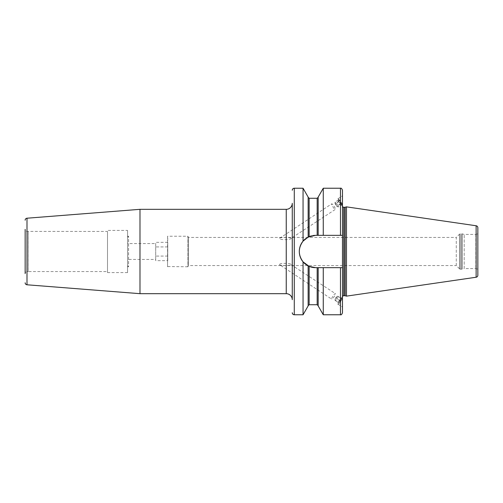 <?xml version="1.0" encoding="UTF-8"?>
<svg xmlns="http://www.w3.org/2000/svg" width="503" height="503" viewBox="0 0 503 503"><rect width="100%" height="100%" fill="white"/><g stroke="black" fill="none" stroke-linecap="round" stroke-linejoin="round"><path stroke-width="0.38" stroke-dasharray="2.52 1.89" d="M459.522 268.822L456.265 265.559L456.265 237.441L459.522 234.178A1.207 1.207 0 0 1 460.377 233.826L461.785 233.826A1.207 1.207 0 0 1 462.1 233.87L464.194 234.429L475.844 234.429A2.006 2.006 0 0 0 477.85 232.417L477.85 270.583A2.006 2.006 180 0 0 475.844 268.571L464.194 268.571L464.194 234.429L464.194 268.571L462.1 269.13A1.207 1.207 0 0 1 461.785 269.174L460.377 269.174A1.207 1.207 0 0 1 459.522 268.822L459.522 234.178L459.522 268.822M456.265 265.559L456.265 237.441L188.531 237.441L188.531 265.559L188.531 237.441L187.833 236.234L187.833 266.766L188.531 265.559L456.265 265.559M291.18 238.29C292.444 239.755 278.914 240.428 279.624 238.29C278.7 237.152 292.318 237.359 291.18 238.29L335.363 209.386A3.314 0.648 56.7 0 1 333.263 207.368A3.314 0.648 56.7 0 1 331.64 204.067A3.314 0.648 56.7 0 1 331.716 203.847A3.314 0.648 56.7 0 1 333.816 205.859A3.314 0.648 56.7 0 1 335.438 209.166A3.314 0.648 56.7 0 1 335.363 209.386M279.624 238.29L331.716 203.847M279.624 264.71C278.8 265.867 292.406 265.628 291.18 264.71C292.601 263.245 278.725 262.604 279.624 264.71L331.716 299.153A3.314 0.648 -56.7 0 1 331.64 298.933A3.314 0.648 -56.7 0 1 333.263 295.632A3.314 0.648 -56.7 0 1 335.363 293.614A3.314 0.648 -56.7 0 1 335.438 293.834A3.314 0.648 -56.7 0 1 333.816 297.141A3.314 0.648 -56.7 0 1 331.716 299.153M291.18 264.71L335.363 293.614M167.751 266.565L187.833 266.766L187.833 236.234L167.549 236.234L167.549 266.766L167.751 236.435M167.751 260.661L167.751 242.339L167.751 260.661L155.697 260.661L155.697 256.077L155.697 260.661M167.751 256.077L155.697 256.077L155.697 251.5L155.697 256.077L167.751 256.077M167.751 246.923L155.697 246.923L155.697 251.5L155.697 244.628L155.697 246.923L167.751 246.923M167.751 242.339L155.697 242.339L155.697 244.628L155.697 242.339M155.697 259.435L155.697 258.372L155.697 259.435L127.58 259.435L127.58 243.565L155.697 243.565L155.697 244.628L155.697 243.565M155.697 258.372L155.697 244.628L155.697 258.372M127.58 259.435L127.58 243.565M127.58 237.24L127.58 265.76L127.58 237.24L128.586 236.234L127.58 236.234L127.58 266.766L127.58 236.234M127.58 265.76L128.586 266.766L128.586 236.234L128.586 266.766L127.58 266.766M127.58 230.412L127.58 272.588L127.58 230.412L107.497 230.412L107.497 272.588L107.497 230.412M127.58 272.588L107.497 272.588M107.497 271.551L107.497 231.449L27.156 231.393A2.006 2.006 0 0 1 25.15 229.387L25.15 273.613A2.006 2.006 0 0 1 27.156 271.607L27.156 231.393L27.156 271.607L28.162 271.607L28.162 231.393L28.162 271.607L28.193 231.449L28.193 271.551L107.497 271.551L107.497 231.449M139.985 293.677L139.985 209.323M292.268 299.7L292.268 203.3M315.444 267.665L315.469 267.665A16.165 16.165 0 0 1 299.298 251.5A16.165 16.165 0 0 1 315.469 235.335A16.165 16.165 0 0 0 309.144 236.624L303.058 241.144L303.058 188.235M303.058 241.144C298.065 248.048 298.065 254.952 303.058 261.856L309.144 266.376L309.144 304.724M303.058 314.765L303.058 261.856M308.138 237.089L308.138 197.082M308.138 305.918L308.138 265.911M313.331 235.473L311.181 235.913M309.144 198.276L309.081 236.649M311.181 267.087L313.331 267.527M318.179 267.665L342.48 267.665L342.48 253.638L342.48 267.665L315.469 267.665L318.179 267.665L318.179 305.918M342.48 296.94L342.48 235.335L342.48 249.362L342.48 235.335L315.469 235.335L318.179 235.335L318.179 197.27L318.179 235.335L342.48 235.335L315.469 235.335M306.849 237.825A16.165 16.165 0 0 0 305.717 238.604M305.736 264.408A16.165 16.165 0 0 0 306.861 265.188M342.48 235.335L342.48 190.241M342.48 196.007L342.48 205.457L342.48 196.007M342.386 297.273L342.48 297.543A4.118 0.805 -56.7 0 0 342.386 297.273A4.118 0.805 -56.7 0 0 339.776 299.782A4.118 0.805 -56.7 0 0 337.758 303.881A4.118 0.805 123.3 0 0 337.859 304.152A4.118 0.805 123.3 0 0 340.462 301.649A4.118 0.805 123.3 0 0 342.48 297.543M337.859 304.152L342.48 306.993M342.48 267.665L315.469 267.665M323.266 188.235L323.266 235.335M323.266 267.665L323.266 314.765M318.179 197.082L318.179 235.335M346.498 296.135L346.498 206.865M340.613 301.039A3.012 0.591 -56.7 0 1 338.4 303.114A3.012 0.591 -56.7 0 1 339.626 300.392A3.012 0.591 -56.7 0 1 341.644 298.185A3.012 0.591 -56.7 0 1 340.613 301.039M339.55 300.341L338.412 302.592L338.884 302.907L341.644 298.713L341.172 298.398L339.55 300.341L336.193 298.128L337.809 296.185L338.28 296.5L337.142 298.757L335.52 300.693L335.048 300.385L336.193 298.128M338.412 302.592L335.048 300.385L338.412 302.592M341.644 298.713L337.809 296.185L341.644 298.713M340.5 300.964L337.142 298.757M335.759 297.845L336.702 296.77L336.255 298.172L335.143 299.134L335.759 297.845M342.386 205.727A4.118 0.805 -123.3 0 1 339.776 203.218A4.118 0.805 -123.3 0 1 337.758 199.119A4.118 0.805 56.7 0 1 337.859 198.848A4.118 0.805 56.7 0 1 340.462 201.351A4.118 0.805 56.7 0 1 342.48 205.457A4.118 0.805 -123.3 0 1 342.386 205.727L342.48 205.658M340.613 203.935A3.012 0.591 56.7 0 1 338.4 199.886A3.012 0.591 56.7 0 1 339.626 200.634A3.012 0.591 56.7 0 1 341.462 203.432A3.012 0.591 56.7 0 1 341.644 204.815A3.012 0.591 56.7 0 1 340.613 203.935M341.172 203.162L337.809 205.369L338.28 206.959L337.651 206.752L335.52 203.746L335.048 202.156L338.412 199.949L338.884 201.533L340.5 203.935L341.644 204.746L341.172 203.162L339.55 200.76L338.412 199.949L338.324 200.301L338.4 199.886M341.644 204.815L341.103 204.69L341.644 204.746L338.28 206.959M339.55 200.76L336.193 202.973L337.809 205.369M335.759 204.168L336.702 206.23L335.143 203.866L335.759 204.168M335.143 203.866L335.048 202.156L336.193 202.973M338.884 201.533L335.52 203.746M340.5 203.935L337.142 206.148M26.999 284.786L26.999 218.214M294.28 314.765L294.28 188.235M317.173 198.276L317.173 235.335M317.173 267.665L317.173 304.724M343.687 295.733L343.687 207.267M340.474 188.235L340.474 235.335M340.474 267.665L340.474 314.765M344.838 295.733L344.838 207.267M345.152 295.777L345.152 207.223M476.134 277.235L476.134 225.765M475.844 234.429L475.844 268.571L475.844 234.429M462.1 269.13L462.1 233.87L462.1 269.13M461.785 269.174L461.785 233.826L461.785 269.174M460.377 269.174L460.377 233.826L460.377 269.174M286.245 209.323L286.245 293.677M338.286 302.517L338.4 303.114M341.047 298.317L341.644 298.185M336.702 296.77L337.79 296.173M335.143 299.134L335.029 300.366M337.859 198.848L342.48 195.805M336.702 206.23L337.651 206.752"/><path stroke-width="0.75" d="M25.15 229.387L25.15 273.613M25.15 220.22A2.006 2.006 0 0 1 26.999 218.214L26.999 284.786A2.006 2.006 0 0 1 25.15 282.78M26.999 218.214L139.985 209.323L139.985 293.677L286.245 293.677L286.245 209.323L139.985 209.323M26.999 284.786L139.985 293.677M286.245 209.323A6.023 6.023 0 0 0 292.268 203.3L292.268 299.7A6.023 6.023 0 0 0 286.245 293.677M292.268 190.241A2.006 2.006 0 0 1 294.28 188.235L294.28 314.765A2.006 2.006 0 0 1 292.268 312.759M294.28 314.765L303.058 314.765L303.058 261.856C298.065 254.952 298.065 248.048 303.058 241.144L308.138 237.089L315.469 235.335L313.331 235.473M294.28 188.235L303.058 188.235L303.058 241.144M303.058 188.235L308.138 197.082L308.169 237.076A16.165 16.165 0 0 0 306.849 237.825M315.469 235.335L342.48 235.335L342.48 206.06A1.207 1.207 0 0 0 343.687 207.267L344.838 207.267A1.207 1.207 0 0 0 345.152 207.223L346.498 206.865L346.498 296.135L345.152 295.777A1.207 1.207 0 0 0 344.838 295.733L343.687 295.733A1.207 1.207 0 0 0 342.48 296.94L342.48 267.665L342.48 312.759L342.48 267.665L340.474 267.665L340.474 314.765L323.266 314.765L318.179 305.918L318.179 267.665L315.469 267.665L309.144 266.376L303.058 261.856M308.138 265.911L308.138 305.918L303.058 314.765M311.181 235.913L309.144 236.624A16.165 16.165 0 0 0 308.829 236.756L309.081 236.649M317.173 267.665L317.173 304.724L309.144 304.724L309.144 266.376L311.181 267.087M313.331 267.527L315.444 267.665M308.54 236.888A16.165 16.165 0 0 0 308.32 237.001A16.165 16.165 0 0 0 308.194 237.064M305.717 238.604A16.165 16.165 0 0 0 304.887 239.277M304.743 239.403A16.165 16.165 0 0 0 304.755 263.61M304.9 263.735A16.165 16.165 0 0 0 305.736 264.408M306.861 265.188A16.165 16.165 0 0 0 308.54 266.106M308.829 266.244A16.165 16.165 0 0 0 315.469 267.665M342.48 267.665L342.48 206.06M340.474 235.335L340.474 188.235C341.135 187.858 341.801 188.531 342.48 190.241L342.48 235.335M342.48 306.993L342.48 297.543L342.48 306.993M340.474 267.665L318.179 267.665M323.266 235.335L323.266 188.235L340.474 188.235M323.266 314.765L323.266 267.665M318.179 235.335L318.179 197.082L323.266 188.235M346.498 296.135L476.134 277.235A2.006 2.006 0 0 0 477.85 275.248L477.85 227.752A2.006 2.006 0 0 0 476.134 225.765L476.134 277.235M346.498 206.865L476.134 225.765M477.85 227.752L477.85 275.248M477.85 232.417L477.85 270.583M317.173 235.335L317.173 198.276L309.144 198.276L309.144 236.624M343.687 295.733L343.687 207.267M344.838 295.733L344.838 207.267M345.152 295.777L345.152 207.223M309.144 198.276L308.138 197.27M309.144 304.724L308.138 305.73M317.173 198.276L318.179 197.27M317.173 304.724L318.179 305.73M340.474 314.765C341.135 315.142 341.801 314.469 342.48 312.759"/></g></svg>
